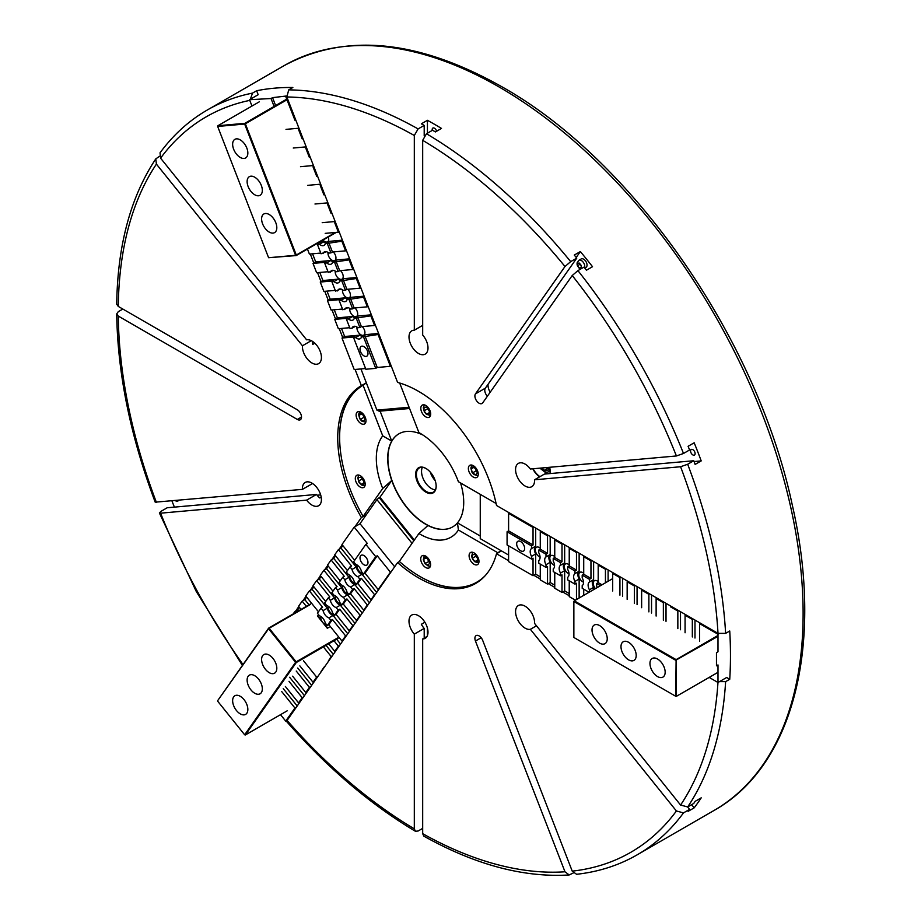 <?xml version="1.0" encoding="UTF-8"?>
<svg xmlns="http://www.w3.org/2000/svg" width="921" height="921" viewBox="0 0 921 921"><rect width="100%" height="100%" fill="white"/><g stroke="black" fill="none" stroke-linecap="round" stroke-linejoin="round"><path stroke-width="1.38" d="M159.575 156.282L155.776 158.884L156.409 164.111L302.433 345.778A13.435 7.759 -120 0 0 303.688 352.731A13.435 7.759 -120 0 0 318.631 363.634A13.435 7.759 -120 0 0 320.151 351.258A13.435 7.759 -120 0 0 306.624 339.826L160.588 158.159L160.035 152.817C173.24 134.869 188.989 120.593 207.306 110.002A429.992 248.256 -120 0 1 252.527 93.102L250.339 99.226M427.425 120.306L421.346 123.817A429.992 248.256 -120 0 1 424.201 125.406L418.111 128.917L414.312 135.491L414.312 330.202A13.435 7.759 -120 0 0 411.779 330.835A13.435 7.759 -120 0 0 410.271 332.239A13.435 7.759 -120 0 0 412.712 347.839A13.435 7.759 -120 0 0 425.214 354.113A13.435 7.759 -120 0 0 426.722 352.708A13.435 7.759 -120 0 0 422.681 335.037L422.681 140.326L426.481 133.741L432.559 130.229A429.992 248.256 -120 0 1 435.403 131.933L441.493 128.422A429.992 248.256 60 0 0 434.459 124.266A429.992 248.256 60 0 0 427.425 120.306L427.425 133.188M549.63 467.281A12.894 7.449 60 0 1 549.86 473.59M693.755 460.742L544.438 474.073L534.548 479.783A13.435 7.759 -120 0 1 531.785 486.691A13.435 7.759 -120 0 1 525.074 486.023A13.435 7.759 -120 0 1 516.29 474.188A13.435 7.759 -120 0 1 518.35 463.413A13.435 7.759 -120 0 1 525.074 464.08A13.435 7.759 -120 0 1 530.369 469.008L676.405 455.964L683.497 453.477L689.576 449.966A429.992 248.256 -120 0 0 688.102 446.294L694.181 442.782A429.992 248.256 60 0 1 701.215 460.903L695.136 464.414A429.992 248.256 -120 0 0 693.755 460.742L687.676 464.253L680.584 466.74L534.548 479.783M532.822 468.789A13.435 7.759 -120 0 0 539.625 476.848M536.494 625.785L530.369 629.319A13.435 7.759 -120 0 1 516.842 617.887A13.435 7.759 -120 0 1 518.35 605.523A13.435 7.759 -120 0 1 533.305 616.425A13.435 7.759 -120 0 1 534.548 623.379L680.584 805.046L687.676 806.946L693.755 803.434A429.992 248.256 -120 0 0 695.136 801.351L701.215 797.839A429.992 248.256 60 0 1 694.181 807.844L688.102 811.355A429.992 248.256 -120 0 0 689.576 809.375L683.497 812.886L676.405 810.987L530.369 629.319M424.88 622.251L421.346 624.288A13.435 7.759 -120 0 0 424.201 628.41L414.312 634.12A13.435 7.759 -120 0 1 410.271 616.437A13.435 7.759 -120 0 1 411.779 615.044A13.435 7.759 -120 0 1 424.282 621.318A13.435 7.759 -120 0 1 426.722 636.918A13.435 7.759 -120 0 1 425.214 638.311A13.435 7.759 -120 0 1 422.681 638.944L427.022 636.434M312.311 483.352A13.435 7.759 -120 0 0 312.323 483.663L302.433 489.362A13.435 7.759 -120 0 1 305.196 482.454A13.435 7.759 -120 0 1 311.92 483.122A13.435 7.759 -120 0 1 320.692 494.968A13.435 7.759 -120 0 1 318.631 505.733A13.435 7.759 -120 0 1 311.92 505.065A13.435 7.759 -120 0 1 306.624 500.138L316.502 494.439A13.435 7.759 -120 0 0 319.783 497.95L321.199 497.121M432.283 130.391A3.224 1.865 60 0 1 432.179 129.539A3.224 1.865 60 0 1 432.847 128.065A3.224 1.865 60 0 1 436.612 131.243M691.694 449.344A3.224 1.865 60 0 1 694.641 451.716A3.224 1.865 60 0 1 694.446 455.078A3.224 1.865 60 0 1 693.974 455.216A3.224 1.865 60 0 1 691.026 452.833A3.224 1.865 60 0 1 691.222 449.483A3.224 1.865 60 0 1 691.694 449.344M178.26 500.46A3.224 1.865 60 0 1 177.695 501.231A3.224 1.865 60 0 1 177.223 501.381A3.224 1.865 60 0 1 175.554 500.702M573.346 872.958L569.19 874.95L564.987 871.784L475.455 641.039A5.917 3.419 60 0 1 476.122 635.594A5.917 3.419 60 0 1 479.081 635.893A5.917 3.419 60 0 1 482.696 640.394L572.229 871.139L576.581 874.294C598.719 871.83 618.958 865.326 637.286 854.769A429.992 248.256 -120 0 0 683.497 812.886M399.426 561.534L397.596 562.581A114.216 65.944 -120 0 0 418.491 577.835A114.216 65.944 -120 0 0 475.604 583.488A114.216 65.944 -120 0 0 496.511 553.751L501.45 550.896L497.628 552.646A113.674 65.633 -120 0 1 497.49 553.187M382.722 435.852L363.104 385.289L366.328 382.814L361.389 385.657A114.216 65.944 -120 0 0 361.389 517.544L366.328 514.689L363.104 516.393L382.722 488.475A61.811 35.689 -120 0 1 382.722 435.852L391.747 441.113A53.752 31.038 -120 0 0 391.747 480.463L382.722 488.475M718.012 681.644L725.621 681.644L729.743 679.272A429.992 248.256 -120 0 0 729.743 630.989L725.621 633.372L718.012 633.36L496.511 505.479A114.216 65.944 -120 0 0 418.491 391.321A114.216 65.944 -120 0 0 397.596 382.422L286.834 96.97L288.734 89.867L292.843 87.495A429.992 248.256 -120 0 0 256.637 90.73L252.527 93.102M475.455 393.889L564.987 266.514L570.686 261.622L576.765 258.11A429.992 248.256 -120 0 0 574.267 255.071L580.357 251.56A429.992 248.256 60 0 1 592.525 266.71L586.447 270.221A429.992 248.256 -120 0 0 584.006 267.113L577.928 270.624L572.229 275.517L482.696 402.891A5.917 3.419 60 0 1 482.028 403.502A5.917 3.419 60 0 1 476.537 400.75A5.917 3.419 60 0 1 475.455 393.889L485.332 388.178A5.917 3.419 60 0 0 487.37 396.237M422.681 828.393L418.111 831.018L415.406 831.272L414.312 828.831L414.312 634.12M306.624 500.138L160.588 513.181L159.379 512.939L161.094 511.282L167.173 507.77L316.502 494.439M174.403 507.126A429.992 248.256 60 0 1 171.974 501.024M155.776 158.884C130.575 196.944 117.554 245.389 116.702 304.206L118.279 306.417L297.333 409.799A5.917 3.419 60 0 1 301.19 415.003A5.917 3.419 60 0 1 300.292 419.746A5.917 3.419 60 0 1 297.333 419.446L118.279 316.076L116.702 313.9L118.279 311.678L122.838 309.053M689.576 809.375L687.63 806.969M488.038 384.333A9.947 5.745 -120 0 0 490.179 392.242M580.357 251.56L576.224 257.443M701.215 460.903L694.066 461.548M694.181 807.844L691.625 804.655M427.425 635.582L427.425 628.087M317.1 495.222L320.681 494.899M116.702 313.9C117.612 373.569 130.448 436.324 155.2 502.164L302.433 489.362M295.687 611.026L298.784 606.617M302.917 600.722L306.025 596.313M310.158 590.419L313.255 586.009M317.4 580.115L320.496 575.717M324.641 569.823L327.738 565.413M331.882 559.519L334.979 555.11M339.124 549.215L342.221 544.818M354.965 526.685L361.389 517.544M310.296 254L313.773 262.957M317.538 272.662L321.015 281.619M324.779 291.312L328.256 300.281M332.021 309.974L335.497 318.942M339.262 328.636L342.739 337.604M355.103 369.459L361.389 385.657M312.311 341.254A13.435 7.759 -120 0 0 312.749 344.408L314.809 343.211M424.201 125.406L424.201 135.928M576.765 258.11L485.332 388.178M569.236 595.737L562.766 592.007M554.753 587.379L548.283 583.638M540.27 579.021L533.8 575.28M508.599 560.728L496.511 553.751M415.406 831.272C370.081 804.229 327.093 767.584 286.454 721.339L397.596 562.581M569.19 874.95C523.635 877.736 475.167 864.796 423.81 836.13L422.681 833.655L422.681 638.944M424.201 638.069L424.201 628.41M729.743 679.272L726.657 677.488L717.989 682.496L709.17 677.407M256.637 90.73L258.179 94.702L249.51 99.71L251.974 106.053M414.312 330.202L422.681 325.378M302.433 345.778L311.275 340.678M533.155 468.754A12.894 7.449 -120 0 0 539.994 476.641M598.19 581.658A5.641 3.258 -120 0 0 597.234 580.967A5.641 3.258 -120 0 0 594.413 580.691A5.641 3.258 -120 0 0 595.403 588.611M583.718 573.299A5.641 3.258 -120 0 0 582.763 572.609A5.641 3.258 -120 0 0 579.931 572.332A5.641 3.258 -120 0 0 579.067 576.857A5.641 3.258 -120 0 0 582.763 581.83A5.641 3.258 -120 0 0 583.511 582.176M569.236 564.93A5.641 3.258 -120 0 0 568.28 564.251A5.641 3.258 -120 0 0 565.459 563.974A5.641 3.258 -120 0 0 564.596 568.487A5.641 3.258 -120 0 0 568.28 573.461A5.641 3.258 -120 0 0 569.028 573.818M554.753 556.572A5.641 3.258 -120 0 0 553.797 555.893A5.641 3.258 -120 0 0 550.977 555.605A5.641 3.258 -120 0 0 550.113 560.129A5.641 3.258 -120 0 0 553.797 565.103A5.641 3.258 -120 0 0 554.546 565.459M540.27 548.214A5.641 3.258 -120 0 0 539.315 547.523A5.641 3.258 -120 0 0 536.494 547.247A5.641 3.258 -120 0 0 535.631 551.771A5.641 3.258 -120 0 0 539.315 556.745A5.641 3.258 -120 0 0 540.074 557.101M520.653 550.793A5.641 3.258 -120 0 0 523.473 551.08A5.641 3.258 -120 0 0 524.348 546.556A5.641 3.258 -120 0 0 520.653 541.583A5.641 3.258 -120 0 0 517.832 541.306A5.641 3.258 -120 0 0 516.969 545.819A5.641 3.258 -120 0 0 520.653 550.793M699.557 641.143L699.557 623.586L700.317 623.149M694.987 638.046L694.987 620.063M685.074 632.785L685.074 615.228L685.834 614.791M680.504 629.768L680.504 611.705M678.604 610.611L677.844 611.049L670.592 606.87L671.351 606.421M666.021 621.33L666.021 603.347M656.12 616.057L656.12 598.5L656.88 598.063M651.538 613.041L651.538 594.989M641.638 607.699L641.638 590.142L642.398 589.705M637.067 604.602L637.067 586.631M627.155 599.341L627.155 581.784L627.915 581.347M622.584 596.324L622.584 578.261M612.672 590.983L612.672 573.426L613.432 572.989M608.102 581.278L608.102 569.903M597.303 587.517A6.988 4.029 -120 0 0 596.67 586.193L596.67 583.5L598.19 582.613L598.19 565.068L598.949 564.619M593.619 589.636L593.619 587.379L589.44 589.785L589.44 592.053M589.44 589.785A6.988 4.029 -120 0 1 589.44 582.014L593.619 579.597L593.619 561.545M593.619 579.597A6.988 4.029 -120 0 0 593.619 587.379M589.072 592.272L582.199 588.3L582.199 585.606A6.988 4.029 -120 0 0 582.199 577.835L582.199 575.13L583.718 574.255L583.718 556.698L584.478 556.261M579.136 597.994L579.136 579.021L574.957 581.427L574.957 584.121L576.477 583.246L576.477 599.536M574.957 581.427A6.988 4.029 -120 0 1 574.957 573.656L579.136 571.239L579.136 553.187M579.136 571.239A6.988 4.029 -120 0 0 579.136 579.021M574.957 584.121L567.716 579.942L567.716 577.248A6.988 4.029 -120 0 0 567.716 569.466L567.716 566.772L569.236 565.897L569.236 548.34L569.995 547.903M564.665 590.902L564.665 570.652L560.486 573.069L560.486 575.763L562.006 574.888L562.006 592.445L564.665 590.902L569.236 593.55M560.486 573.069A6.988 4.029 -120 0 1 560.486 565.298L564.665 562.881L564.665 544.829M564.665 562.881A6.988 4.029 -120 0 0 564.665 570.652M560.486 575.763L553.233 571.584L553.233 568.89A6.988 4.029 -120 0 0 553.233 561.108L553.233 558.414L554.753 557.539L554.753 539.982L555.513 539.545M550.182 582.544L550.182 562.294L546.003 564.711L546.003 567.405L547.523 566.53L547.523 584.087L550.182 582.544L554.753 585.18M546.003 564.711A6.988 4.029 -120 0 1 546.003 556.94L550.182 554.523L550.182 536.471M550.182 554.523A6.988 4.029 -120 0 0 550.182 562.294M546.003 567.405L538.75 563.226L538.75 560.521A6.988 4.029 -120 0 0 538.75 552.75L538.75 550.056L540.27 549.181L540.27 531.624L541.03 531.187M535.7 574.186L535.7 553.935L531.521 556.353L531.521 559.047L533.04 558.172L533.04 575.717L535.7 574.186L540.27 576.822M531.521 556.353A6.988 4.029 -120 0 1 531.521 548.571L535.7 546.165L535.7 528.101M535.7 546.165A6.988 4.029 -120 0 0 535.7 553.935M717.989 682.496L717.989 664.939L716.469 665.825L716.469 652.655L717.989 651.78L717.989 634.224L699.557 623.586M693.087 618.97L692.327 619.407L692.327 636.964M692.327 619.407L685.074 615.228M677.844 611.049L677.844 628.606M664.122 602.253L663.362 602.691L663.362 620.247M663.362 602.691L656.12 598.5M649.639 593.884L648.879 594.333L648.879 611.878M648.879 594.333L641.638 590.142M635.168 585.526L634.408 585.963L634.408 603.52M634.408 585.963L627.155 581.784M620.685 577.168L619.925 577.605L619.925 595.162M619.925 577.605L612.672 573.426M606.202 568.81L605.442 569.247L605.442 582.82M605.442 569.247L598.19 565.068M601.989 584.812L598.19 582.613M600.469 585.687L596.67 583.5M591.719 560.452L590.96 560.889L590.96 578.446L583.718 574.255M590.96 560.889L583.718 556.698M590.96 578.446L589.44 579.321L582.199 575.13M589.44 582.014L589.44 579.321M583.718 595.357L583.718 589.175M577.237 552.093L576.477 552.531L576.477 570.087L569.236 565.897M576.477 552.531L569.236 548.34M576.477 570.087L574.957 570.962L567.716 566.772M574.957 573.656L574.957 570.962M575.383 600.17L569.236 596.612L569.236 580.817M562.766 543.724L562.006 544.173L562.006 561.718L554.753 557.539M562.006 544.173L554.753 539.982M562.006 561.718L560.486 562.604L553.233 558.414M560.486 565.298L560.486 562.604M562.006 592.445L554.753 588.254L554.753 572.459M548.283 535.366L547.523 535.803L547.523 553.36L540.27 549.181M547.523 535.803L540.27 531.624M547.523 553.36L546.003 554.235L538.75 550.056M546.003 556.94L546.003 554.235M547.523 584.087L540.27 579.896L540.27 564.101M533.8 527.008L533.04 527.445L533.04 545.002L508.599 530.887L508.599 513.331L509.359 512.893M533.04 527.445L508.599 513.331M533.04 545.002L531.521 545.877L507.08 531.762L508.599 530.887M531.521 548.571L531.521 545.877M531.521 559.047L507.08 544.933L507.08 531.762M533.04 575.717L508.599 561.614L508.599 545.808M717.989 634.224L718.817 633.74M657.559 676.578A10.753 6.205 -120 0 0 662.924 677.108A10.753 6.205 -120 0 0 664.582 668.496A10.753 6.205 -120 0 0 657.559 659.022A10.753 6.205 -120 0 0 652.183 658.492A10.753 6.205 -120 0 0 650.537 667.103A10.753 6.205 -120 0 0 657.559 676.578M628.594 659.85A10.753 6.205 -120 0 0 633.97 660.38A10.753 6.205 -120 0 0 635.617 651.769A10.753 6.205 -120 0 0 628.594 642.294A10.753 6.205 -120 0 0 623.218 641.764A10.753 6.205 -120 0 0 621.571 650.376A10.753 6.205 -120 0 0 628.594 659.85M599.629 643.134A10.753 6.205 -120 0 0 605.005 643.664A10.753 6.205 -120 0 0 606.651 635.053A10.753 6.205 -120 0 0 599.629 625.578A10.753 6.205 -120 0 0 594.252 625.048A10.753 6.205 -120 0 0 592.606 633.66A10.753 6.205 -120 0 0 599.629 643.134M612.672 578.641L574.244 600.826L676.106 659.632L717.908 635.502M717.908 636.376L675.726 660.288L573.864 601.482L573.864 637.47L675.726 696.276L676.106 659.632L676.486 696.276L717.908 672.365M574.244 600.826L573.864 601.482L574.244 600.826M675.726 696.276L676.486 696.276L675.726 696.276M508.599 555.029L480.255 538.658L480.255 494.335M473.313 465.669A6.988 4.029 -120 0 0 469.814 465.324A6.988 4.029 -120 0 0 468.743 470.919A6.988 4.029 -120 0 0 473.313 477.078A6.988 4.029 -120 0 0 476.802 477.423A6.988 4.029 -120 0 0 477.872 471.828A6.988 4.029 -120 0 0 473.313 465.669M425.767 405.447A6.988 4.029 -120 0 0 422.267 405.102A6.988 4.029 -120 0 0 421.196 410.697A6.988 4.029 -120 0 0 425.767 416.856A6.988 4.029 -120 0 0 429.255 417.201A6.988 4.029 -120 0 0 430.326 411.606A6.988 4.029 -120 0 0 425.767 405.447M425.686 556.1A6.988 4.029 -120 0 0 422.186 555.754A6.988 4.029 -120 0 0 421.116 561.361A6.988 4.029 -120 0 0 425.686 567.509A6.988 4.029 -120 0 0 429.174 567.866A6.988 4.029 -120 0 0 430.245 562.259A6.988 4.029 -120 0 0 425.686 556.1M474.039 552.865A6.988 4.029 -120 0 0 470.539 552.508A6.988 4.029 -120 0 0 469.468 558.114A6.988 4.029 -120 0 0 474.039 564.274A6.988 4.029 -120 0 0 477.527 564.619A6.988 4.029 -120 0 0 478.598 559.012A6.988 4.029 -120 0 0 474.039 552.865M361.055 412.205A6.988 4.029 -120 0 0 357.555 411.86A6.988 4.029 -120 0 0 356.485 417.455A6.988 4.029 -120 0 0 361.055 423.614A6.988 4.029 -120 0 0 364.543 423.959A6.988 4.029 -120 0 0 365.614 418.353A6.988 4.029 -120 0 0 361.055 412.205M360.249 475.662A6.988 4.029 -120 0 0 356.749 475.317A6.988 4.029 -120 0 0 355.679 480.923A6.988 4.029 -120 0 0 360.249 487.082A6.988 4.029 -120 0 0 363.737 487.428A6.988 4.029 -120 0 0 364.808 481.821A6.988 4.029 -120 0 0 360.249 475.662M420.206 576.627A114.216 65.944 -120 0 0 420.39 576.73A114.216 65.944 -120 0 0 476.548 582.924M485.402 575.441A113.674 65.633 -120 0 1 420.011 576.511A113.674 65.633 -120 0 1 399.311 561.43L418.928 533.524L427.954 525.5A53.752 31.038 60 0 1 425.721 524.291A53.752 31.038 60 0 1 391.747 480.463L379.959 497.225L414.358 540.017M380.108 411.123L391.747 441.113A53.752 31.038 60 0 1 398.839 433.86A53.752 31.038 60 0 1 422.969 435.046M398.943 433.803A53.752 31.038 -120 0 0 390.815 476.905A53.752 31.038 -120 0 0 425.905 524.187A53.752 31.038 -120 0 0 452.683 526.904M425.905 468.444A14.517 8.381 -120 0 0 415.647 474.373A14.517 8.381 -120 0 0 425.905 492.148A14.517 8.381 -120 0 0 436.163 486.219A14.517 8.381 -120 0 0 425.905 468.444L425.905 468.444M426.101 468.559A13.976 8.07 -120 0 0 419.297 467.972A13.976 8.07 -120 0 0 417.155 479.173A13.976 8.07 -120 0 0 426.285 491.492A13.976 8.07 -120 0 0 433.273 492.182A13.976 8.07 -120 0 0 436.163 486M422.348 467.338A13.976 8.07 -120 0 0 431.419 488.521A13.976 8.07 -120 0 0 435.357 489.857M427.954 525.5A53.752 31.038 -120 0 0 452.591 526.95A53.752 31.038 -120 0 0 457.461 522.863L458.405 530.001L497.628 552.646M418.928 533.524A61.811 35.689 -120 0 0 420.011 534.168A61.811 35.689 -120 0 0 458.405 530.001M363.104 385.289A113.674 65.633 -120 0 0 339.63 437.291A113.674 65.633 -120 0 0 363.104 516.393M363.288 384.564A114.216 65.944 -120 0 0 339.63 436.853A114.216 65.944 -120 0 0 339.63 437.072M480.255 536.034L457.461 522.863A53.752 31.038 -120 0 0 460.546 482.961M496.085 503.476L458.405 481.718A61.811 35.689 -120 0 0 420.011 433.227A61.811 35.689 -120 0 0 418.928 432.617L399.679 383.021M420.529 433.526L418.928 432.617M476.56 471.126L475.282 468.536A3.765 2.176 -120 0 0 475.397 468.858A3.765 2.176 -120 0 0 476.387 470.654M477.274 472.795L475.869 468.824L472.795 466.889L471.138 468.916L472.554 472.887L475.627 474.822L477.274 472.795M476.099 470.838L472.554 472.887M473.59 467.511L471.138 468.916M361.147 477.308L358.488 477.539L358.488 481.084L361.147 484.4L363.807 484.158L363.807 480.612L361.147 477.308M362.414 479.081A3.765 2.176 -120 0 0 363.358 480.693A3.765 2.176 -120 0 0 363.749 481.13M362.034 478.598L363.749 481.176M363.703 482.926L361.147 484.4M362.034 479.047L358.488 481.084M360.94 368.93L376.919 410.121L379.199 411.203L409.569 408.487M409.085 407.243L376.919 410.121M412.044 543.309L376.919 499.619L360.007 523.681L394.649 566.772M376.919 499.619L379.199 497.662L413.84 540.754M379.199 497.662L379.959 497.225M246.828 148.074A10.753 6.205 -120 0 0 234.867 139.347A10.753 6.205 -120 0 0 233.658 149.248A10.753 6.205 -120 0 0 245.619 157.963A10.753 6.205 -120 0 0 246.828 148.074M261.311 185.397A10.753 6.205 -120 0 0 249.349 176.671A10.753 6.205 -120 0 0 248.14 186.572A10.753 6.205 -120 0 0 260.102 195.287A10.753 6.205 -120 0 0 261.311 185.397M275.793 222.709A10.753 6.205 -120 0 0 263.832 213.994A10.753 6.205 -120 0 0 262.623 223.884A10.753 6.205 -120 0 0 274.585 232.61A10.753 6.205 -120 0 0 275.793 222.709M286.995 99.767L245.366 123.794L296.297 255.048L335.463 232.437M217.667 126.453L268.598 257.719L295.583 255.301L244.652 124.047L217.667 126.453L217.863 125.74L244.848 123.333L286.27 99.41M336.361 232.357L296.159 255.578L268.598 257.719M259.285 101.828L217.863 125.74M296.159 255.578L295.583 255.301L296.159 255.578M244.652 124.047L245.366 123.794L244.848 123.333L244.652 124.047M233.658 696.886A10.753 6.205 -120 0 0 235.615 709.366A10.753 6.205 -120 0 0 245.619 714.385A10.753 6.205 -120 0 0 246.828 713.257A10.753 6.205 -120 0 0 244.871 700.777A10.753 6.205 -120 0 0 234.867 695.758A10.753 6.205 -120 0 0 233.658 696.886M248.14 676.279A10.753 6.205 -120 0 0 250.098 688.758A10.753 6.205 -120 0 0 260.102 693.778A10.753 6.205 -120 0 0 261.311 692.661A10.753 6.205 -120 0 0 259.354 680.182A10.753 6.205 -120 0 0 249.349 675.162A10.753 6.205 -120 0 0 248.14 676.279M262.623 655.683A10.753 6.205 -120 0 0 264.58 668.162A10.753 6.205 -120 0 0 274.585 673.182A10.753 6.205 -120 0 0 275.793 672.065A10.753 6.205 -120 0 0 273.836 659.574A10.753 6.205 -120 0 0 263.832 654.566A10.753 6.205 -120 0 0 262.623 655.683M338.099 638.38L296.297 662.521L245.366 734.97L287.168 710.839M329.027 627.27L327.312 628.26L317.446 615.976L318.919 615.124M217.667 701.203L244.652 734.785L295.583 662.326L268.598 628.755L217.713 700.582L268.644 628.122L310.458 603.992M310.596 604.349L269.162 628.26L296.159 661.842L337.581 637.919M296.297 662.521L296.159 661.842L295.583 662.326L296.297 662.521M245.366 734.97L244.652 734.785M328.06 252.458A5.641 3.258 -120 0 0 328.521 255.888A5.641 3.258 -120 0 0 334.795 260.47A5.641 3.258 -120 0 0 335.428 255.278A5.641 3.258 -120 0 0 333.241 251.951M335.29 271.108A5.641 3.258 -120 0 0 335.762 274.55A5.641 3.258 -120 0 0 342.036 279.132A5.641 3.258 -120 0 0 342.67 273.94A5.641 3.258 -120 0 0 340.482 270.613M342.531 289.77A5.641 3.258 -120 0 0 343.003 293.212A5.641 3.258 -120 0 0 349.278 297.794A5.641 3.258 -120 0 0 349.911 292.602A5.641 3.258 -120 0 0 347.724 289.263M349.773 308.431A5.641 3.258 -120 0 0 350.233 311.874A5.641 3.258 -120 0 0 356.519 316.456A5.641 3.258 -120 0 0 357.152 311.252A5.641 3.258 -120 0 0 354.965 307.925M357.014 327.093A5.641 3.258 -120 0 0 357.475 330.535A5.641 3.258 -120 0 0 363.76 335.117A5.641 3.258 -120 0 0 364.394 329.914A5.641 3.258 -120 0 0 362.206 326.587M367.444 350.993A5.641 3.258 -120 0 0 361.17 346.411A5.641 3.258 -120 0 0 360.537 351.615A5.641 3.258 -120 0 0 366.811 356.185A5.641 3.258 -120 0 0 367.444 350.993M298.957 128.203L286.017 129.366M302.928 138.438L302.169 138.875L298.542 129.539L299.302 129.101M306.198 146.865L293.258 148.016M310.17 157.1L309.41 157.537L305.784 148.2L306.543 147.763M313.439 165.527L300.499 166.678M317.411 175.761L316.651 176.199L313.025 166.862L313.785 166.425M320.681 184.188L307.741 185.34M324.653 194.423L323.893 194.861L320.266 185.524L321.026 185.086M327.922 202.85L314.982 204.001M331.882 213.085L331.123 213.522L327.508 204.186L328.267 203.748M335.152 221.512L322.212 222.663M339.124 231.747L338.364 232.184L334.749 222.847L335.509 222.398M342.393 240.162L329.453 241.325L325.274 243.743L342.75 241.06M323.006 240.07A5.641 3.258 -120 0 0 327.554 241.809A5.641 3.258 -120 0 0 328.325 236.996M325.274 243.743A6.988 4.029 -120 0 1 324.042 245.389A6.988 4.029 -120 0 1 319.449 244.261L323.628 241.843L319.253 242.235M323.628 241.843A6.988 4.029 -120 0 0 326.184 243.213M326.345 251.709L321.049 253.782L317.423 244.433L318.942 243.558L316.594 243.766M320.773 253.056L309.398 254.081L307.453 249.05M349.635 258.824L336.695 259.987L332.516 262.393L349.98 259.722M332.516 262.393A6.988 4.029 -120 0 1 331.284 264.051A6.988 4.029 -120 0 1 326.69 262.922L330.869 260.505L315.684 261.863L313.013 263.394L326.184 262.22L324.664 263.095L328.29 272.443L333.586 270.371M330.869 260.505A6.988 4.029 -120 0 0 333.425 261.875M312.553 253.793L315.684 261.863M328.014 271.718L316.64 272.743L313.013 263.394M356.876 277.486L343.936 278.649L339.757 281.055L357.221 278.384M339.757 281.055A6.988 4.029 -120 0 1 338.525 282.712A6.988 4.029 -120 0 1 333.932 281.584L338.111 279.167L322.914 280.525L320.255 282.056L333.425 280.882L331.905 281.757L335.532 291.105L340.828 289.033M338.111 279.167A6.988 4.029 -120 0 0 340.666 280.537M319.794 272.455L322.914 280.525M335.256 290.38L323.881 291.393L320.255 282.056M364.117 296.148L351.177 297.31L346.998 299.716L364.463 297.046M346.998 299.716A6.988 4.029 -120 0 1 345.766 301.374A6.988 4.029 -120 0 1 341.161 300.234L345.352 297.828L330.155 299.187L327.496 300.718L340.666 299.544L339.147 300.419L342.773 309.755L348.069 307.683M345.352 297.828A6.988 4.029 -120 0 0 347.908 299.198M327.036 291.117L330.155 299.187M342.485 309.042L331.123 310.055L327.496 300.718M371.359 314.809L358.419 315.961L354.24 318.378L371.704 315.707M354.24 318.378A6.988 4.029 -120 0 1 353.008 320.036A6.988 4.029 -120 0 1 348.403 318.896L352.582 316.49L337.397 317.849L334.737 319.38L347.908 318.206L346.388 319.08L350.003 328.417L352.029 328.244L355.31 326.345M352.582 316.49A6.988 4.029 -120 0 0 355.138 317.86M334.265 309.778L337.397 317.849M349.727 327.703L338.364 328.716L334.737 319.38M378.6 333.471L365.66 334.622L361.481 337.04L378.945 334.369M361.481 337.04A6.988 4.029 -120 0 1 360.249 338.686A6.988 4.029 -120 0 1 355.644 337.558L359.823 335.152L344.638 336.499L341.979 338.042L355.149 336.867L353.629 337.742L365.844 369.24L375.722 368.354L363.496 336.856M359.823 335.152A6.988 4.029 -120 0 0 362.379 336.522M341.507 328.44L344.638 336.499M286.546 95.991L272.547 97.649L271.027 98.524L249.51 99.71M271.027 98.524L274.101 106.445M272.547 97.649L275.621 105.57M285.717 96.475L294.927 120.225L295.687 119.776M338.364 232.184L325.205 233.358M319.449 244.261L317.423 244.433M327.3 243.558L330.927 252.895L328.901 253.079A6.988 4.029 -120 0 0 324.296 251.951A6.988 4.029 -120 0 0 323.075 253.597M328.82 242.684L332.446 252.02L330.927 252.895M341.979 241.498L345.605 250.846L332.446 252.02M326.69 262.922L324.664 263.095M334.542 262.22L338.168 271.557L336.142 271.741A6.988 4.029 -120 0 0 331.537 270.613A6.988 4.029 -120 0 0 330.305 272.259M336.061 261.334L339.688 270.682L338.168 271.557M349.22 260.159L352.847 269.508L339.688 270.682M333.932 281.584L331.905 281.757M341.783 280.882L345.398 290.219L343.383 290.403A6.988 4.029 -120 0 0 338.778 289.263A6.988 4.029 -120 0 0 337.547 290.921M343.303 279.996L346.918 289.344L345.398 290.219M356.462 278.821L360.088 288.169L346.918 289.344M341.161 300.234L339.147 300.419M349.024 299.544L352.639 308.88L350.625 309.053A6.988 4.029 -120 0 0 346.02 307.925A6.988 4.029 -120 0 0 344.788 309.583M350.544 298.657L354.159 308.005L352.639 308.88M363.703 297.483L367.329 306.82L354.159 308.005M348.403 318.896L346.388 319.08M356.254 318.194L359.881 327.542L357.866 327.715A6.988 4.029 -120 0 0 353.261 326.587A6.988 4.029 -120 0 0 352.029 328.244M357.774 317.319L361.4 326.656L359.881 327.542M370.944 316.145L374.571 325.481L361.4 326.656M341.979 338.042L354.205 369.54L365.568 368.527M355.644 337.558L353.629 337.742M365.015 335.981L377.242 367.479L375.722 368.354M378.186 334.807L390.4 366.305L377.242 367.479M346.365 250.408L345.605 250.846M353.606 269.07L352.847 269.508M360.848 287.72L360.088 288.169M368.089 306.382L367.329 306.82M375.331 325.044L374.571 325.481M391.172 365.867L390.4 366.305M320.819 616.437A5.641 3.258 -120 0 0 322.373 621.928A5.641 3.258 -120 0 0 326.633 624.726M328.06 606.145A5.641 3.258 -120 0 0 329.614 611.625A5.641 3.258 -120 0 0 333.874 614.422M335.29 595.841A5.641 3.258 -120 0 0 336.856 601.321A5.641 3.258 -120 0 0 341.104 604.118M342.531 585.537A5.641 3.258 -120 0 0 344.097 591.029A5.641 3.258 -120 0 0 348.345 593.815M349.773 575.234A5.641 3.258 -120 0 0 351.338 580.725A5.641 3.258 -120 0 0 355.587 583.523M357.014 564.941A5.641 3.258 -120 0 0 358.568 570.421A5.641 3.258 -120 0 0 362.828 573.219M360.537 555.881A5.641 3.258 -120 0 0 361.562 562.432A5.641 3.258 -120 0 0 366.811 565.068A5.641 3.258 -120 0 0 367.444 564.481A5.641 3.258 -120 0 0 366.42 557.93A5.641 3.258 -120 0 0 361.17 555.294A5.641 3.258 -120 0 0 360.537 555.881M283.242 688.62L296.988 705.716M281.757 691.625L294.927 708.007L295.687 707.558M289.643 677.269L304.229 695.413M288.998 681.321L302.169 697.704L302.928 697.266M297.725 668.024L311.471 685.12M296.24 671.029L309.41 687.4L310.17 686.962M303.481 660.725L316.651 677.096L317.411 676.659M321.026 671.513L324.653 666.367M326.046 645.345L333.183 654.221M323.386 646.876L331.123 656.5L331.882 656.063M301.04 609.426L298.542 606.317L302.157 601.16L306.348 606.363M299.383 607.365L297.587 609.921L298.404 610.945M318.459 611.797L305.784 596.014L309.398 590.856L322.569 607.238L321.049 608.113L317.423 613.271L319.449 615.792A6.988 4.029 -120 0 1 325.274 623.045L327.3 625.555L330.927 620.397L332.446 619.522L345.605 635.904L346.365 635.467M325.055 625.451A6.988 4.029 -120 0 0 325.838 625.773L327.68 628.053M336.649 639.22L340.425 643.917M333.989 640.751L338.364 646.197L339.124 645.759M306.624 597.061L304.828 599.629L309.007 604.821M317.803 615.769L320.013 618.521A6.988 4.029 -120 0 0 320.301 619.545M313.865 586.769L312.058 589.325L327.254 608.217A6.988 4.029 -120 0 0 333.08 615.47L347.666 633.613M333.08 615.47L328.901 617.887L330.927 620.397M325.7 601.494L313.013 585.71L316.64 580.564L329.81 596.935L328.29 597.821L324.664 602.967L326.69 605.488A6.988 4.029 -120 0 1 332.516 612.741L334.542 615.251L338.168 610.105L339.688 609.218L352.847 625.601L353.606 625.163M321.107 576.465L319.299 579.021L334.496 597.913A6.988 4.029 -120 0 0 340.321 605.166L354.907 623.31M340.321 605.166L336.142 607.584L338.168 610.105M332.942 591.19L320.255 575.418L323.881 570.26L337.051 586.642L335.532 587.517L331.905 592.675L333.932 595.185A6.988 4.029 -120 0 1 339.757 602.438L341.783 604.959L345.398 599.801L346.918 598.926L360.088 615.297L360.848 614.86M328.348 566.162L326.541 568.718L341.726 587.621A6.988 4.029 -120 0 0 347.562 594.874L362.149 613.018M347.562 594.874L343.383 597.28L345.398 599.801M340.183 580.898L327.496 565.114L331.123 559.956L344.293 576.339L342.773 577.214L339.147 582.371L341.161 584.881A6.988 4.029 -120 0 1 346.998 592.134L349.024 594.655L352.639 589.498L354.159 588.623L367.329 605.005L368.089 604.556M335.578 555.858L333.782 558.425L348.967 577.317A6.988 4.029 -120 0 0 354.804 584.57L369.39 602.714M354.804 584.57L350.625 586.988L352.639 589.498M347.424 570.594L334.737 554.81L338.364 549.653L351.534 566.035L350.003 566.91L346.388 572.068L348.403 574.589A6.988 4.029 -120 0 1 354.24 581.842L356.254 584.351L359.881 579.194L361.4 578.319L374.571 594.701L375.331 594.264M342.819 545.566L341.023 548.122L356.208 567.014A6.988 4.029 -120 0 0 362.045 574.267L376.631 592.41M362.045 574.267L357.866 576.684L359.881 579.194M354.666 560.29L341.979 544.518L354.205 527.123L367.364 543.505L365.844 544.38L353.629 561.775L355.644 564.285A6.988 4.029 -120 0 1 361.481 571.538L363.496 574.048L375.722 556.664L377.242 555.789L390.4 572.171L391.172 571.734M280.537 714.673L285.717 721.108L294.927 708.007M299.302 702.424L298.542 702.861L285.372 686.479M298.542 702.861L302.169 697.704M306.543 692.12L305.784 692.557L292.613 676.175M305.784 692.557L309.41 687.4M313.785 681.816L313.025 682.254L299.855 665.883M313.025 682.254L316.651 677.096M328.267 661.22L331.123 656.5M293.154 613.973L294.927 611.463L295.745 612.477M335.509 650.917L334.749 651.354L328.682 643.814M334.749 651.354L338.364 646.197M342.75 640.613L341.979 641.051L328.82 624.68L332.446 619.522M341.979 641.051L345.605 635.904M328.82 624.68L327.3 625.555M321.049 608.113L323.075 610.635A6.988 4.029 -120 0 0 328.901 617.887M349.98 630.321L349.22 630.758L336.061 614.376L339.688 609.218M349.22 630.758L352.847 625.601M336.061 614.376L334.542 615.251M328.29 597.821L330.305 600.331A6.988 4.029 -120 0 0 336.142 607.584M357.221 620.017L356.462 620.455L343.303 604.072L346.918 598.926M356.462 620.455L360.088 615.297M343.303 604.072L341.783 604.959M335.532 587.517L337.547 590.027A6.988 4.029 -120 0 0 343.383 597.28M364.463 609.714L363.703 610.151L350.544 593.78L354.159 588.623M363.703 610.151L367.329 605.005M350.544 593.78L349.024 594.655M342.773 577.214L344.788 579.735A6.988 4.029 -120 0 0 350.625 586.988M371.704 599.421L370.944 599.859L357.774 583.477L361.4 578.319M370.944 599.859L374.571 594.701M357.774 583.477L356.254 584.351M350.003 566.91L352.029 569.431A6.988 4.029 -120 0 0 357.866 576.684M378.945 589.118L378.186 589.555L365.015 573.173L377.242 555.789M378.186 589.555L390.4 572.171M365.015 573.173L363.496 574.048M365.844 544.38L375.722 556.664M297.587 609.921L294.927 611.463M304.828 599.629L302.157 601.16M312.058 589.325L309.398 590.856M319.299 579.021L316.64 580.564M326.541 568.718L323.881 570.26M333.782 558.425L331.123 559.956M341.023 548.122L338.364 549.653M360.065 523.738L354.205 527.123M285.717 721.108L286.546 720.636M352.029 569.431L356.208 567.014M344.788 579.735L348.967 577.317M337.547 590.027L341.726 587.621M330.305 600.331L334.496 597.913M323.075 610.635L327.254 608.217M580.023 264.177L581.186 265.732A2.682 1.554 60 0 1 580.967 265.478A2.682 1.554 60 0 1 580.483 264.73M581.232 267.976L581.232 265.444L579.332 263.084L577.432 263.256L577.432 265.789L579.332 268.149L581.232 267.976M584.766 268.069L586.055 267.32A4.835 2.798 -120 0 0 586.596 266.814A4.835 2.798 -120 0 0 585.71 261.207A4.835 2.798 -120 0 0 581.209 258.939L578.929 260.263A4.835 2.798 60 0 1 583.246 262.255A4.835 2.798 60 0 1 584.524 267.769M580.023 264.292L577.432 265.789M581.105 267.125L579.332 268.149M472.277 558.276L474.937 561.591L477.596 561.35L477.596 557.804L474.937 554.5L472.277 554.73L472.277 558.276L475.823 556.238L477.159 557.884A3.765 2.176 -120 0 0 477.539 558.322M476.203 556.272A3.765 2.176 -120 0 0 477.159 557.884L477.539 558.368M477.492 560.118L474.937 561.591M427.551 408.383L428.875 410.478A3.765 2.176 -120 0 0 429.267 410.916L428.875 410.478A3.765 2.176 -120 0 1 427.931 408.866M429.324 413.943L429.324 410.398L426.665 407.082L424.005 407.324L424.005 410.87L426.665 414.185L429.324 413.943M427.551 408.82L424.005 410.87M429.221 412.7L426.665 414.185M360.537 413.414L358.879 415.452L360.295 419.412L363.369 421.346L365.027 419.32L363.611 415.359L360.537 413.414M364.302 417.662L363.024 415.072A3.765 2.176 -120 0 0 363.139 415.383A3.765 2.176 -120 0 0 364.129 417.178M363.841 417.374L360.295 419.412M361.331 414.036L358.879 415.452M427.666 558.978A3.765 2.176 -120 0 0 427.77 559.289A3.765 2.176 -120 0 0 428.702 561.004A3.765 2.176 -120 0 0 428.76 561.085M424.926 563.318L428 565.252L429.658 563.226L428.242 559.254L425.18 557.32L423.522 559.358L424.926 563.318L428.933 561.557M427.655 558.966L428.472 561.269M425.974 557.942L423.522 559.358M542.101 467.96L544.069 470.412L548.824 469.998L548.824 467.361M548.64 467.787L544.069 470.412M435.219 480.681A14.782 8.531 60 0 1 430.222 472.036M284.071 65.667C345.513 32.569 418.076 39.58 501.761 86.701C632.992 160.173 757.212 339.262 792.313 505.169C824.099 643.825 793.879 765.835 714.063 810.445A429.992 248.256 -120 0 0 779.972 465.876A429.992 248.256 -120 0 0 499.067 86.965A429.992 248.256 -120 0 0 284.071 65.667L207.306 110.002M570.686 261.622A429.992 248.256 -120 0 0 426.481 133.741M683.497 453.477A429.992 248.256 -120 0 0 577.928 270.624M725.621 633.372A429.992 248.256 -120 0 0 687.676 464.253M687.676 806.946A429.992 248.256 -120 0 0 725.621 681.644M418.111 128.917A429.992 248.256 -120 0 0 288.734 89.867M156.409 164.111A424.616 245.159 -120 0 0 118.279 306.417M118.279 316.076A424.616 245.159 -120 0 0 156.409 502.417M160.588 513.181A424.616 245.159 -120 0 0 243.017 664.582M249.775 100.377A424.616 245.159 -120 0 0 160.588 158.159M414.312 135.491A424.616 245.159 -120 0 0 286.834 96.97M718.012 633.36A424.616 245.159 -120 0 0 680.584 466.74M676.405 455.964A424.616 245.159 -120 0 0 572.229 275.517M564.987 266.514A424.616 245.159 -120 0 0 422.681 140.326M680.584 805.046A424.616 245.159 -120 0 0 717.966 682.484M286.834 720.153A424.616 245.159 -120 0 0 414.312 828.831M422.681 833.655A424.616 245.159 -120 0 0 564.987 871.784M572.229 871.139A424.616 245.159 -120 0 0 676.405 810.987M297.333 419.446L301.512 417.04M481.165 637.746L475.455 641.039M578.388 260.77A4.835 2.798 60 0 1 578.929 260.263L577.064 262.934L577.122 264.937L578.814 267.861L580.76 268.99M540.592 468.098A8.865 5.123 -120 0 0 549.503 470.838A8.865 5.123 -120 0 0 550.079 469.652M714.063 810.445L637.286 854.769M159.379 512.939L196.242 591.443L242.407 665.457M471.897 465.093L470.85 468.052L471.955 472.185L473.97 474.522L478.045 475.743M358.833 475.086L357.797 477.861L358.868 482.132L361.677 485.045L364.981 485.735M472.623 552.278L471.644 556.434L472.68 559.381L474.683 561.695L478.77 562.927M424.351 404.872L423.303 407.784L424.385 411.917L426.377 414.266L430.498 415.521M359.639 411.618L358.603 414.392L359.674 418.664L361.711 421.058L365.787 422.267M424.27 555.524L423.292 559.726L424.926 563.514L428.035 565.908L430.418 566.173M539.89 468.156L547.201 473.831"/></g></svg>
